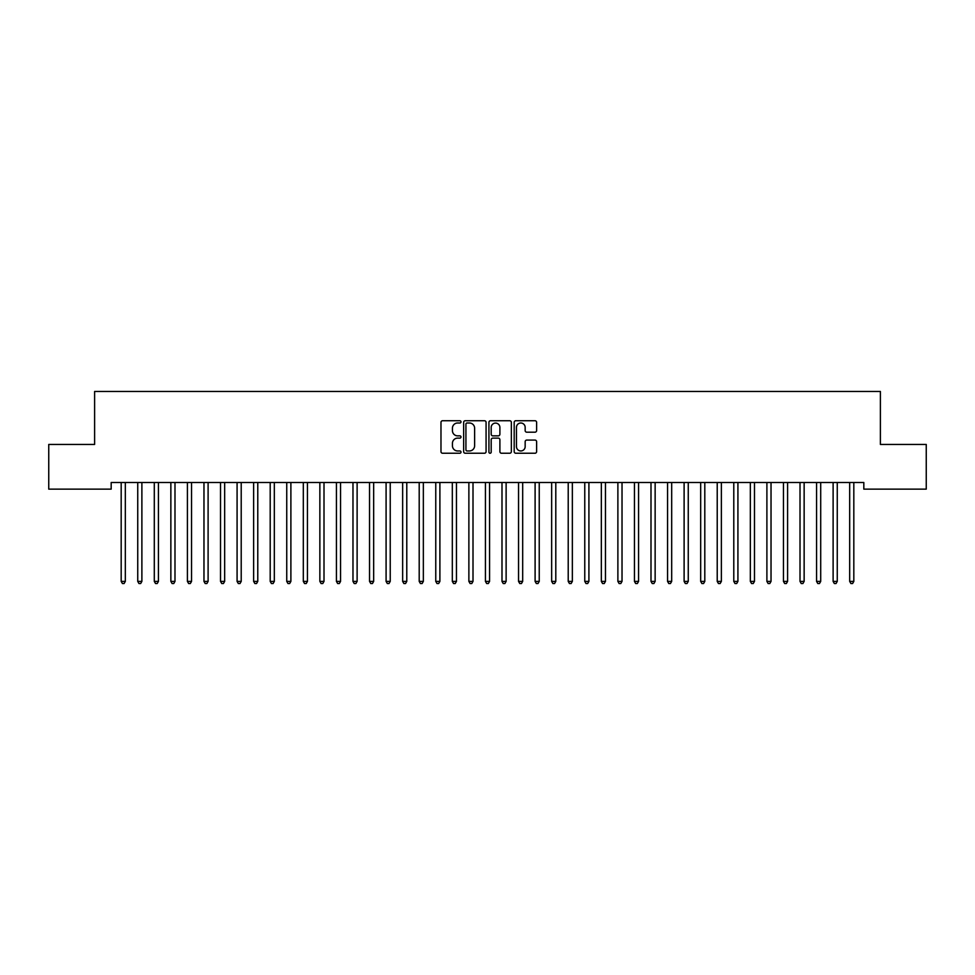 <?xml version="1.0" encoding="UTF-8"?>
<svg xmlns="http://www.w3.org/2000/svg" width="975" height="975" viewBox="0 0 975 975"><rect width="100%" height="100%" fill="white"/><g stroke="black" fill="none" stroke-linecap="round" stroke-linejoin="round"><path stroke-width="1.46" d="M461.004 421.87A1.133 1.133 0 0 0 459.871 420.737L442.601 420.737A1.621 1.621 0 0 0 440.98 422.358L440.98 451.608A1.621 1.621 0 0 0 442.601 453.241L459.871 453.241A1.133 1.133 0 0 0 461.004 452.095A1.133 1.133 0 0 0 459.871 450.962L457.641 450.962A5.204 5.204 0 0 1 452.437 445.758L452.437 443.32A5.204 5.204 0 0 1 457.641 438.128L459.871 438.128A1.133 1.133 0 0 0 461.004 436.983A1.133 1.133 0 0 0 459.871 435.849L457.641 435.849A5.204 5.204 0 0 1 452.437 430.645L452.437 428.208A5.204 5.204 0 0 1 457.641 423.004L459.871 423.004A1.133 1.133 0 0 0 461.004 421.87M534.995 432.193A1.621 1.621 0 0 0 536.616 430.572L536.616 422.358A1.621 1.621 0 0 0 534.995 420.737L515.824 420.737A1.621 1.621 0 0 0 514.191 422.358L514.191 451.608A1.621 1.621 0 0 0 515.824 453.241L534.995 453.241A1.621 1.621 0 0 0 536.616 451.608L536.616 441.699A1.621 1.621 0 0 0 534.995 440.078L526.793 440.078A1.621 1.621 0 0 0 525.159 441.699L525.159 446.611A4.351 4.351 0 0 1 520.821 450.962A4.351 4.351 0 0 1 516.47 446.611L516.47 427.355A4.351 4.351 0 0 1 520.821 423.004A4.351 4.351 0 0 1 525.159 427.355L525.159 430.572A1.621 1.621 0 0 0 526.793 432.193L534.995 432.193M863.826 482.515L111.174 482.515L111.174 489.133L48.75 489.133L48.75 444.442L94.612 444.442L94.612 391.45L880.388 391.45L880.388 444.442L926.25 444.442L926.25 489.133L863.826 489.133L863.826 482.515M486.074 422.358A1.621 1.621 0 0 0 484.453 420.737L465.282 420.737A1.621 1.621 0 0 0 463.649 422.358L463.649 451.608A1.621 1.621 0 0 0 465.282 453.241L484.453 453.241A1.621 1.621 0 0 0 486.074 451.608L486.074 422.358M490.547 420.737L509.718 420.737A1.621 1.621 0 0 1 511.351 422.358L511.351 451.608A1.621 1.621 0 0 1 509.718 453.241L501.516 453.241A1.621 1.621 0 0 1 499.895 451.608L499.895 439.749A1.621 1.621 0 0 0 498.262 438.128L492.826 438.128A1.621 1.621 0 0 0 491.193 439.749L491.193 452.095A1.133 1.133 0 0 1 490.059 453.241A1.133 1.133 0 0 1 488.926 452.095L488.926 422.358A1.621 1.621 0 0 1 490.547 420.737M467.062 423.004A1.133 1.133 0 0 0 465.928 424.149L465.928 449.828A1.133 1.133 0 0 0 467.062 450.962L469.426 450.962A5.204 5.204 0 0 0 474.618 445.758L474.618 428.208A5.204 5.204 0 0 0 469.426 423.004L467.062 423.004M499.895 427.44A4.351 4.351 0 0 0 495.544 423.089A4.351 4.351 0 0 0 491.193 427.44L491.193 434.228A1.621 1.621 0 0 0 492.826 435.849L498.262 435.849A1.621 1.621 0 0 0 499.895 434.228L499.895 427.44M125.543 482.515L125.446 482.759A1.658 1.658 0 0 0 125.324 483.381L125.324 581.393L121.18 581.393L121.18 483.381A1.658 1.658 0 0 0 121.071 482.759L120.973 482.515M125.324 581.393L124.081 583.55L122.423 583.55L121.18 581.393M142.094 482.515L141.997 482.759A1.658 1.658 0 0 0 141.887 483.381L141.887 581.393L137.743 581.393L137.743 483.381A1.658 1.658 0 0 0 137.621 482.759L137.524 482.515M141.887 581.393L140.644 583.55L138.986 583.55L137.743 581.393M158.657 482.515L158.559 482.759A1.658 1.658 0 0 0 158.438 483.381L158.438 581.393L154.294 581.393L154.294 483.381A1.658 1.658 0 0 0 154.184 482.759L154.087 482.515M158.438 581.393L157.194 583.55L155.537 583.55L154.294 581.393M175.207 482.515L175.11 482.759A1.658 1.658 0 0 0 174.988 483.381L174.988 581.393L170.857 581.393L170.857 483.381A1.658 1.658 0 0 0 170.735 482.759L170.637 482.515M174.988 581.393L173.757 583.55L172.1 583.55L170.857 581.393M191.77 482.515L191.673 482.759A1.658 1.658 0 0 0 191.551 483.381L191.551 581.393L187.407 581.393L187.407 483.381A1.658 1.658 0 0 0 187.298 482.759L187.2 482.515M191.551 581.393L190.308 583.55L188.65 583.55L187.407 581.393M208.321 482.515L208.223 482.759A1.658 1.658 0 0 0 208.102 483.381L208.102 581.393L203.97 581.393L203.97 483.381A1.658 1.658 0 0 0 203.848 482.759L203.751 482.515M208.102 581.393L206.871 583.55L205.213 583.55L203.97 581.393M224.884 482.515L224.786 482.759A1.658 1.658 0 0 0 224.664 483.381L224.664 581.393L220.521 581.393L220.521 483.381A1.658 1.658 0 0 0 220.411 482.759L220.301 482.515M224.664 581.393L223.421 583.55L221.764 583.55L220.521 581.393M241.434 482.515L241.337 482.759A1.658 1.658 0 0 0 241.215 483.381L241.215 581.393L237.083 581.393L237.083 483.381A1.658 1.658 0 0 0 236.962 482.759L236.864 482.515M241.215 581.393L239.984 583.55L238.327 583.55L237.083 581.393M257.997 482.515L257.9 482.759A1.658 1.658 0 0 0 257.778 483.381L257.778 581.393L253.634 581.393L253.634 483.381A1.658 1.658 0 0 0 253.512 482.759L253.415 482.515M257.778 581.393L256.535 583.55L254.877 583.55L253.634 581.393M274.548 482.515L274.45 482.759A1.658 1.658 0 0 0 274.328 483.381L274.328 581.393L270.197 581.393L270.197 483.381A1.658 1.658 0 0 0 270.075 482.759L269.978 482.515M274.328 581.393L273.098 583.55L271.44 583.55L270.197 581.393M291.111 482.515L291.013 482.759A1.658 1.658 0 0 0 290.891 483.381L290.891 581.393L286.748 581.393L286.748 483.381A1.658 1.658 0 0 0 286.626 482.759L286.528 482.515M290.891 581.393L289.648 583.55L287.991 583.55L286.748 581.393M307.661 482.515L307.564 482.759A1.658 1.658 0 0 0 307.442 483.381L307.442 581.393L303.31 581.393L303.31 483.381A1.658 1.658 0 0 0 303.188 482.759L303.091 482.515M307.442 581.393L306.211 583.55L304.553 583.55L303.31 581.393M324.224 482.515L324.127 482.759A1.658 1.658 0 0 0 324.005 483.381L324.005 581.393L319.861 581.393L319.861 483.381A1.658 1.658 0 0 0 319.739 482.759L319.642 482.515M324.005 581.393L322.762 583.55L321.104 583.55L319.861 581.393M340.775 482.515L340.677 482.759A1.658 1.658 0 0 0 340.555 483.381L340.555 581.393L336.424 581.393L336.424 483.381A1.658 1.658 0 0 0 336.302 482.759L336.204 482.515M340.555 581.393L339.324 583.55L337.667 583.55L336.424 581.393M357.337 482.515L357.24 482.759A1.658 1.658 0 0 0 357.118 483.381L357.118 581.393L352.974 581.393L352.974 483.381A1.658 1.658 0 0 0 352.852 482.759L352.755 482.515M357.118 581.393L355.875 583.55L354.217 583.55L352.974 581.393M373.888 482.515L373.791 482.759A1.658 1.658 0 0 0 373.669 483.381L373.669 581.393L369.537 581.393L369.537 483.381A1.658 1.658 0 0 0 369.415 482.759L369.318 482.515M373.669 581.393L372.426 583.55L370.78 583.55L369.537 581.393M390.451 482.515L390.353 482.759A1.658 1.658 0 0 0 390.232 483.381L390.232 581.393L386.088 581.393L386.088 483.381A1.658 1.658 0 0 0 385.966 482.759L385.868 482.515M390.232 581.393L388.988 583.55L387.331 583.55L386.088 581.393M407.002 482.515L406.904 482.759A1.658 1.658 0 0 0 406.782 483.381L406.782 581.393L402.651 581.393L402.651 483.381A1.658 1.658 0 0 0 402.529 482.759L402.431 482.515M406.782 581.393L405.539 583.55L403.894 583.55L402.651 581.393M423.564 482.515L423.467 482.759A1.658 1.658 0 0 0 423.345 483.381L423.345 581.393L419.201 581.393L419.201 483.381A1.658 1.658 0 0 0 419.079 482.759L418.982 482.515M423.345 581.393L422.102 583.55L420.444 583.55L419.201 581.393M440.115 482.515L440.018 482.759A1.658 1.658 0 0 0 439.896 483.381L439.896 581.393L435.764 581.393L435.764 483.381A1.658 1.658 0 0 0 435.642 482.759L435.545 482.515M439.896 581.393L438.653 583.55L437.007 583.55L435.764 581.393M456.678 482.515L456.58 482.759A1.658 1.658 0 0 0 456.458 483.381L456.458 581.393L452.315 581.393L452.315 483.381A1.658 1.658 0 0 0 452.193 482.759L452.095 482.515M456.458 581.393L455.215 583.55L453.558 583.55L452.315 581.393M473.228 482.515L473.131 482.759A1.658 1.658 0 0 0 473.009 483.381L473.009 581.393L468.878 581.393L468.878 483.381A1.658 1.658 0 0 0 468.756 482.759L468.658 482.515M473.009 581.393L471.766 583.55L470.121 583.55L468.878 581.393M489.791 482.515L489.694 482.759A1.658 1.658 0 0 0 489.572 483.381L489.572 581.393L485.428 581.393L485.428 483.381A1.658 1.658 0 0 0 485.306 482.759L485.209 482.515M489.572 581.393L488.329 583.55L486.671 583.55L485.428 581.393M506.342 482.515L506.244 482.759A1.658 1.658 0 0 0 506.122 483.381L506.122 581.393L501.991 581.393L501.991 483.381A1.658 1.658 0 0 0 501.869 482.759L501.772 482.515M506.122 581.393L504.879 583.55L503.234 583.55L501.991 581.393M522.905 482.515L522.807 482.759A1.658 1.658 0 0 0 522.685 483.381L522.685 581.393L518.542 581.393L518.542 483.381A1.658 1.658 0 0 0 518.42 482.759L518.322 482.515M522.685 581.393L521.442 583.55L519.785 583.55L518.542 581.393M539.455 482.515L539.358 482.759A1.658 1.658 0 0 0 539.236 483.381L539.236 581.393L535.104 581.393L535.104 483.381A1.658 1.658 0 0 0 534.982 482.759L534.885 482.515M539.236 581.393L537.993 583.55L536.347 583.55L535.104 581.393M556.018 482.515L555.921 482.759A1.658 1.658 0 0 0 555.799 483.381L555.799 581.393L551.655 581.393L551.655 483.381A1.658 1.658 0 0 0 551.533 482.759L551.436 482.515M555.799 581.393L554.556 583.55L552.898 583.55L551.655 581.393M572.569 482.515L572.471 482.759A1.658 1.658 0 0 0 572.349 483.381L572.349 581.393L568.218 581.393L568.218 483.381A1.658 1.658 0 0 0 568.096 482.759L567.998 482.515M572.349 581.393L571.106 583.55L569.461 583.55L568.218 581.393M589.132 482.515L589.034 482.759A1.658 1.658 0 0 0 588.912 483.381L588.912 581.393L584.768 581.393L584.768 483.381A1.658 1.658 0 0 0 584.647 482.759L584.549 482.515M588.912 581.393L587.669 583.55L586.012 583.55L584.768 581.393M605.682 482.515L605.585 482.759A1.658 1.658 0 0 0 605.463 483.381L605.463 581.393L601.331 581.393L601.331 483.381A1.658 1.658 0 0 0 601.209 482.759L601.112 482.515M605.463 581.393L604.22 583.55L602.574 583.55L601.331 581.393M622.245 482.515L622.148 482.759A1.658 1.658 0 0 0 622.026 483.381L622.026 581.393L617.882 581.393L617.882 483.381A1.658 1.658 0 0 0 617.76 482.759L617.663 482.515M622.026 581.393L620.783 583.55L619.125 583.55L617.882 581.393M638.796 482.515L638.698 482.759A1.658 1.658 0 0 0 638.576 483.381L638.576 581.393L634.445 581.393L634.445 483.381A1.658 1.658 0 0 0 634.323 482.759L634.225 482.515M638.576 581.393L637.333 583.55L635.676 583.55L634.445 581.393M655.358 482.515L655.261 482.759A1.658 1.658 0 0 0 655.139 483.381L655.139 581.393L650.995 581.393L650.995 483.381A1.658 1.658 0 0 0 650.873 482.759L650.776 482.515M655.139 581.393L653.896 583.55L652.238 583.55L650.995 581.393M671.909 482.515L671.812 482.759A1.658 1.658 0 0 0 671.69 483.381L671.69 581.393L667.558 581.393L667.558 483.381A1.658 1.658 0 0 0 667.436 482.759L667.339 482.515M671.69 581.393L670.447 583.55L668.789 583.55L667.558 581.393M688.472 482.515L688.374 482.759A1.658 1.658 0 0 0 688.253 483.381L688.253 581.393L684.109 581.393L684.109 483.381A1.658 1.658 0 0 0 683.987 482.759L683.889 482.515M688.253 581.393L687.009 583.55L685.352 583.55L684.109 581.393M705.023 482.515L704.925 482.759A1.658 1.658 0 0 0 704.803 483.381L704.803 581.393L700.672 581.393L700.672 483.381A1.658 1.658 0 0 0 700.55 482.759L700.452 482.515M704.803 581.393L703.56 583.55L701.902 583.55L700.672 581.393M721.585 482.515L721.488 482.759A1.658 1.658 0 0 0 721.366 483.381L721.366 581.393L717.222 581.393L717.222 483.381A1.658 1.658 0 0 0 717.1 482.759L717.003 482.515M721.366 581.393L720.123 583.55L718.465 583.55L717.222 581.393M738.136 482.515L738.038 482.759A1.658 1.658 0 0 0 737.917 483.381L737.917 581.393L733.785 581.393L733.785 483.381A1.658 1.658 0 0 0 733.663 482.759L733.566 482.515M737.917 581.393L736.673 583.55L735.016 583.55L733.785 581.393M754.699 482.515L754.589 482.759A1.658 1.658 0 0 0 754.479 483.381L754.479 581.393L750.336 581.393L750.336 483.381A1.658 1.658 0 0 0 750.214 482.759L750.116 482.515M754.479 581.393L753.236 583.55L751.579 583.55L750.336 581.393M771.249 482.515L771.152 482.759A1.658 1.658 0 0 0 771.03 483.381L771.03 581.393L766.898 581.393L766.898 483.381A1.658 1.658 0 0 0 766.777 482.759L766.679 482.515M771.03 581.393L769.787 583.55L768.129 583.55L766.898 581.393M787.8 482.515L787.703 482.759A1.658 1.658 0 0 0 787.593 483.381L787.593 581.393L783.449 581.393L783.449 483.381A1.658 1.658 0 0 0 783.327 482.759L783.23 482.515M787.593 581.393L786.35 583.55L784.692 583.55L783.449 581.393M804.363 482.515L804.265 482.759A1.658 1.658 0 0 0 804.143 483.381L804.143 581.393L800.012 581.393L800.012 483.381A1.658 1.658 0 0 0 799.89 482.759L799.793 482.515M804.143 581.393L802.9 583.55L801.243 583.55L800.012 581.393M820.913 482.515L820.816 482.759A1.658 1.658 0 0 0 820.706 483.381L820.706 581.393L816.562 581.393L816.562 483.381A1.658 1.658 0 0 0 816.441 482.759L816.343 482.515M820.706 581.393L819.463 583.55L817.806 583.55L816.562 581.393M837.476 482.515L837.379 482.759A1.658 1.658 0 0 0 837.257 483.381L837.257 581.393L833.113 581.393L833.113 483.381A1.658 1.658 0 0 0 833.003 482.759L832.906 482.515M837.257 581.393L836.014 583.55L834.356 583.55L833.113 581.393M854.027 482.515L853.929 482.759A1.658 1.658 0 0 0 853.82 483.381L853.82 581.393L849.676 581.393L849.676 483.381A1.658 1.658 0 0 0 849.554 482.759L849.457 482.515M853.82 581.393L852.577 583.55L850.919 583.55L849.676 581.393"/></g></svg>
